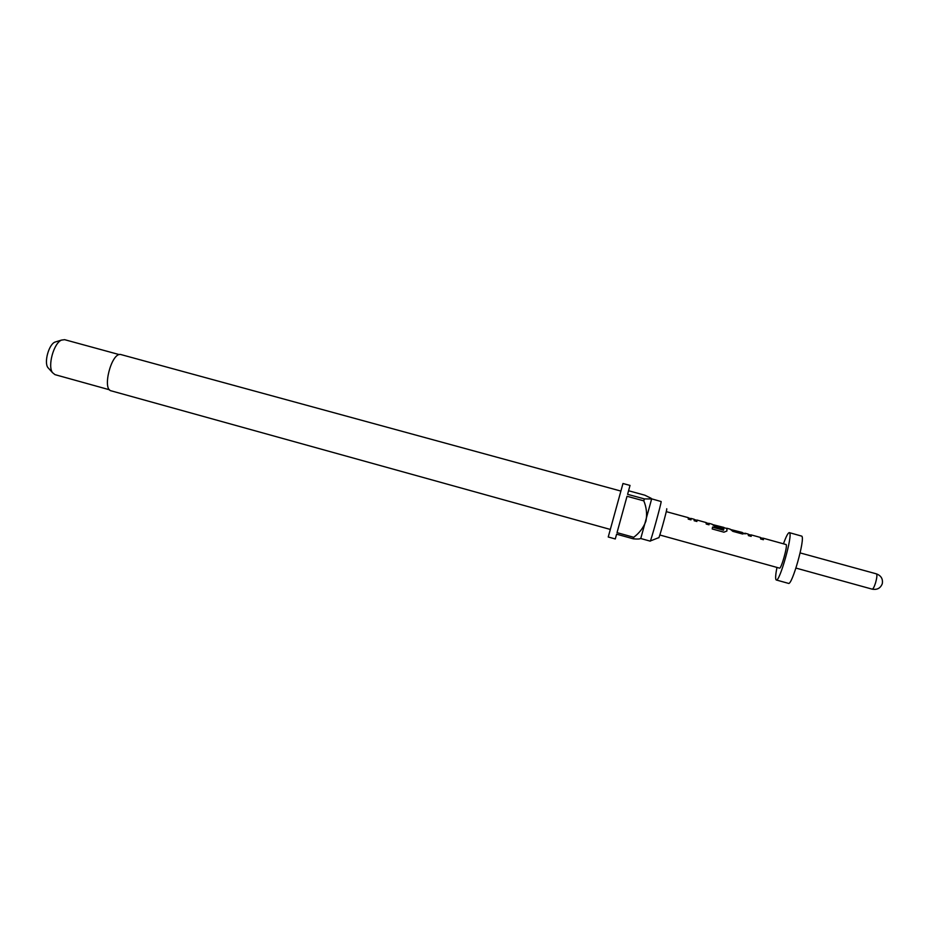 <?xml version="1.0" encoding="UTF-8"?>
<svg xmlns="http://www.w3.org/2000/svg" width="929" height="929" viewBox="0 0 929 929"><rect width="100%" height="100%" fill="white"/><g stroke="black" fill="none" stroke-linecap="round" stroke-linejoin="round"><path stroke-width="1.39" d="M748.391 534.396L750.957 535.104L751.131 536.358M763.057 538.414L763.371 539.714M730.287 529.437L742.294 532.468L733.26 530.401M742.445 532.77L745.174 533.908M712.241 524.49L723.935 527.44L723.621 530.041L712.601 527.01L712.206 528.961L723.923 532.178L726.884 531.051L727.012 528.287L730.159 529.147L732.83 531.342L742.608 534.024L745.07 533.234L748.228 534.094L748.391 535.603L751.189 536.37L751.015 534.86L760.41 537.438L760.619 538.959L763.429 539.726L763.208 538.205L786.166 544.568C787.746 545.938 781.15 569.291 779.512 568.13L659.822 534.999M726.884 528.52L726.884 531.051M722.716 527.753L714.645 525.5L722.716 527.753L722.669 528.555M694.277 519.566L696.901 520.286L696.866 521.483M708.908 523.596L708.966 524.792M688.389 517.952L691.025 518.672L690.967 519.857M666.732 508.755L666.79 508.837C667.057 510.16 658.603 540.481 658.754 537.659L650.335 540.957M661.158 501.544C661.448 502.995 650.509 542.478 650.195 541.142L640.755 538.518L651.67 498.85L661.158 501.544M620.793 491.046L120.41 354.425C111.248 353.183 102.051 389.437 111.155 390.83L610.225 529.414M119.237 354.599L64.635 339.677L61.453 340.107C53.719 343.231 47.449 366.014 52.5 372.645L54.997 374.654L109.541 389.797M56.297 341.686L54.881 342.116C48.784 344.578 43.895 362.322 47.878 367.559L48.865 368.65M633.276 538.808L633.717 537.287L617.03 532.642L627.04 496.272L643.809 500.859L644.331 498.896L627.586 494.321L630.025 485.426L622.976 483.51L608.24 536.997L615.288 538.959L616.601 534.175L633.276 538.808C637.573 539.238 640.058 539.075 640.743 538.332L640.755 538.518M783.484 543.755C786.143 536.381 788.094 532.665 789.325 532.631L789.592 532.816C792.855 535.243 779.547 582.413 776.284 579.986L775.947 579.661C775.32 578.163 775.657 574.087 776.958 567.422M789.325 532.631L801.797 536.149C805.35 538.646 791.996 585.874 788.454 583.366L776.284 579.986M722.785 527.533L722.716 528.566L714.738 526.383L712.102 524.211M708.119 523.352L709.082 523.433L709.001 524.804L706.226 524.049L706.04 522.539M696.889 520.275L696.901 521.483L694.137 520.728L694.207 519.288L691.095 518.44L691.002 519.868L688.238 519.114L688.343 517.685L666.256 511.635M727.012 528.287L726.083 528.276M763.208 538.205L762.198 538.181M644.331 498.896L651.682 498.954L651.113 498.269L644.842 495.192L628.561 490.744M643.809 500.859C646.526 507.42 647.234 514.167 645.945 521.088C643.507 527.637 639.431 533.037 633.717 537.287M723.563 530.215L712.566 527.207M742.201 533.095L733.19 530.633M872.029 589.056L872.203 589.16C873.132 589.044 874.259 586.931 875.571 582.808C876.871 578.117 877.208 575.167 876.57 573.948L876.233 573.867M760.596 537.74L763.139 538.437M724.051 527.73L726.942 528.52M706.342 522.864L708.955 523.584M47.878 367.559L52.5 372.645M54.881 342.116L61.453 340.107M795.944 568.083L872.203 589.16C877.139 590.031 880.506 588.22 882.271 583.737C883.084 578.953 881.133 575.655 876.419 573.867L800.124 552.918M696.971 520.043L706.249 522.597M709.013 523.352L712.148 524.211"/></g></svg>
